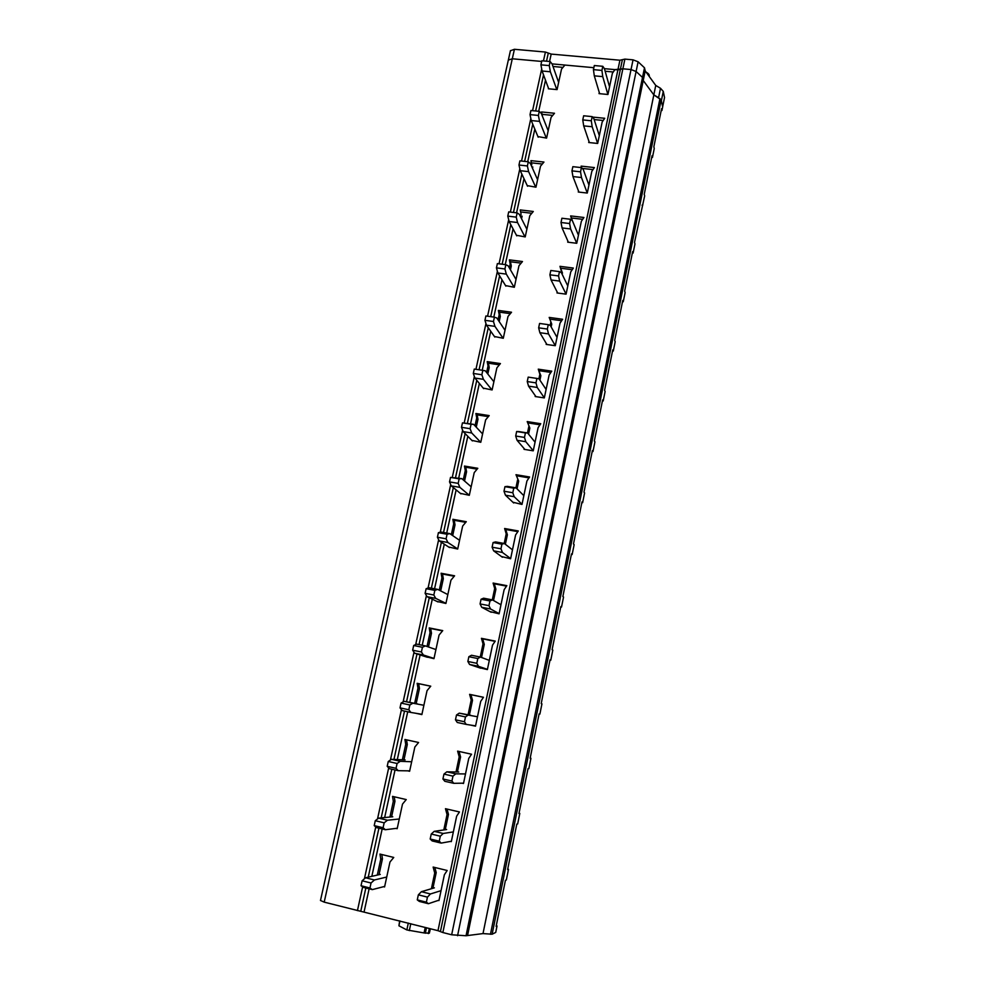 <?xml version="1.0" encoding="UTF-8"?>
<svg xmlns="http://www.w3.org/2000/svg" width="985" height="985" viewBox="0 0 985 985"><rect width="100%" height="100%" fill="white"/><g stroke="black" fill="none" stroke-linecap="round" stroke-linejoin="round"><path stroke-width="1.48" d="M542.378 116.107L541.553 111.958L554.506 113.263L551.083 117.363L546.589 138.097L537.921 136.583M542.513 114.383L552.708 115.405M542.403 115.996L541.553 111.958M320.482 900.475L324.2 902.137L437.98 930.677L619.922 60.22L551.181 54.089L545.407 52.045L514.416 49.287L510.415 50.752M548.46 88.157L548.325 88.773L557.079 89.61L561.512 69.135L564.922 65.059L593.856 67.694L552.08 63.89L550.147 61.538L549.261 65.601L550.369 71.782L556.784 89.586M402.373 759.804L405.721 744.377L404.933 739.476L418.588 742.493L414.857 746.999L409.612 771.255L407.778 770.836M451.339 534.67L453.679 523.885L452.866 519.304L466.287 521.693L462.654 526.052L457.68 549.039L448.655 546.995M439.261 590.187L441.933 577.912L441.12 573.245L454.59 575.794L450.945 580.19L445.91 603.485L436.835 601.367M414.66 703.327L417.96 688.146L417.16 683.319L430.753 686.176L427.047 690.645L421.875 714.581L415.67 713.238M377.292 875.074L380.764 859.154L379.976 854.081L393.754 857.442L389.974 862.023L384.581 886.943L383.571 886.697M389.925 817.045L393.323 801.371L392.535 796.385L406.251 799.574L402.496 804.117L397.177 828.705L395.933 828.41M463.258 479.892L465.277 470.571L464.464 466.053L477.811 468.294L474.216 472.628L469.303 495.307L460.327 493.35M498.053 319.879L499.186 314.707L498.348 310.41L511.535 312.233L508.001 316.456L503.286 338.274L494.433 336.513M520.511 216.675L521.065 214.09L520.228 209.928L533.291 211.479L529.819 215.641L525.214 236.917L516.46 235.28M531.518 166.059L530.964 160.641L543.966 162.057L540.506 166.194L535.963 187.199L527.258 185.623M509.356 267.945L510.193 264.078L509.356 259.855L522.481 261.53L518.972 265.728L514.318 287.275L505.514 285.576M475.004 425.84L476.728 417.935L475.903 413.503L489.2 415.596L485.63 419.893L480.779 442.29L471.852 440.381M486.602 372.515L488.031 365.989L487.193 361.618L500.442 363.576L496.883 367.836L492.106 389.949L483.216 388.115M427.022 646.468L430.026 632.666L429.214 627.913L442.745 630.622L439.076 635.054L433.966 658.657L424.843 656.466M605.159 71.24L613.286 71.991M599.274 92.43L599.015 93.624L607.942 94.486L612.375 73.309L614.899 69.615L622.865 68.815L624.884 59.112L619.922 60.22M492.131 934.223L483.007 933.583L466.04 935.75L451.659 934.79L631.028 69.553L622.865 68.815L631.028 69.553L636.101 71.486L642.515 77.433L643.217 80.487L653.831 94.88L661.169 99.854L662.659 106.909L661.945 110.468L661.563 108.682L653.855 146.777L654.262 148.476L652.452 157.415L652.033 155.741L644.239 194.304L644.67 195.88L634.5 242.421L634.968 243.874L633.109 253.047L632.641 251.606L624.65 291.129L625.143 292.459L623.259 301.742L622.766 300.425L614.665 340.441L615.194 341.647L613.298 351.042L612.769 349.86L604.568 390.368L605.122 391.451L603.202 400.957L602.635 399.91L594.337 440.935L594.928 441.871L592.982 451.512L592.379 450.588L583.982 492.143L584.597 492.943L582.627 502.695L582 501.919L573.492 543.991L574.144 544.656L572.137 554.53L571.485 553.902L562.866 596.516L563.543 597.033L561.524 607.043L560.834 606.551L552.092 649.718L552.819 650.088L550.775 660.221L550.036 659.888L541.196 703.61L541.947 703.832L539.879 714.088L539.115 713.916L530.152 758.216L530.94 758.265L528.834 768.669L528.034 768.645L518.96 813.536L519.784 813.425L517.654 823.965L516.817 824.1L507.607 869.583L508.482 869.312L506.327 879.999L505.44 880.294L496.12 926.392L497.031 925.949L495.726 932.413L492.131 934.223L661.169 99.854M320.47 900.524L508.334 60.06L512.298 58.78L541.676 61.439L512.298 58.78L514.416 49.287M552.991 66.475L562.977 67.386M451.659 934.79L442.868 932.536L622.865 68.815L617.903 69.886L604.421 68.654L602.795 66.303L601.933 70.415L602.746 76.621L607.893 94.474M437.98 930.677L442.868 932.536M405.721 744.377L407.298 744.512L406.534 739.821M403.961 759.866L407.298 744.512M453.679 523.885L455.021 524.857L454.208 520.289L452.866 519.304M454.208 520.289L465.745 522.346M452.694 535.594L455.021 524.857M441.933 577.912L443.324 578.688L442.524 574.033L441.12 573.245M440.677 590.914L443.324 578.688M442.524 574.033L454.22 576.25M417.96 688.146L419.462 688.49L418.674 683.688L417.16 683.319M416.175 703.61L419.462 688.49M418.674 683.688L430.716 686.225M421.888 714.494L417.197 713.485M380.764 859.154L382.451 858.821L381.786 854.524M379.003 874.692L382.451 858.821M393.323 801.371L394.96 801.285L394.246 796.779M391.562 816.885L394.96 801.285M465.277 470.571L466.57 471.741L465.757 467.235L464.464 466.053M465.757 467.235L477.109 469.143M464.551 481.025L466.57 471.741M499.186 314.707L500.318 316.431L499.493 312.159L498.348 310.41M499.198 321.59L500.318 316.431M499.493 312.159L510.341 313.649M521.065 214.09L520.228 209.928M521.274 212.021L531.802 213.277M521.558 218.744L522.112 216.171M531.802 164.729L530.964 160.641M532.516 168.3L532.799 166.982M531.962 162.894L542.316 164.027M510.193 264.078L511.289 265.987L510.452 261.764L509.356 259.855M510.452 269.828L511.289 265.987M510.452 261.764L521.139 263.143M476.728 417.935L477.971 419.302L477.146 414.87L475.903 413.503M476.26 427.17L477.971 419.302M477.146 414.87L488.326 416.643M488.031 365.989L489.213 367.54L488.388 363.182L487.193 361.618M487.809 374.041L489.213 367.54M488.388 363.182L499.407 364.819M430.026 632.666L431.479 633.22L430.679 628.504L429.214 627.913M428.487 646.985L431.479 633.22M430.679 628.504L442.548 630.868M462.137 783.186L463.504 783.494L468.762 758.388L471.544 754.227L457.619 751.136L459.207 756.862L460.574 756.948L457.409 771.981M456.018 771.969L459.207 756.862M517.839 531.629L505.773 529.487L504.615 528.514L518.295 530.952L515.598 534.966L510.612 558.754L501.439 556.525M504.185 543.461L506.216 533.858L507.373 534.793L505.367 544.286M504.615 528.514L506.216 533.858M492.303 599.853L494.692 588.488L495.898 589.227L494.31 583.809L493.103 583.058L506.844 585.656L504.123 589.707L499.075 613.815L489.828 611.562M493.103 583.058L494.692 588.488M468.072 714.778L471.199 699.978L472.504 700.286L469.402 715.024M472.504 700.286L470.928 694.684L469.611 694.351L471.199 699.978M469.611 694.351L483.463 697.269L480.705 701.394L475.521 726.167L470.362 725.046M438.3 900.388L438.965 900.561L444.37 874.754L447.19 870.494L433.141 867.059L434.717 873.005L436.207 872.624L432.908 888.273M431.405 888.716L434.717 873.005M450.453 841.424L451.315 841.621L456.646 816.171L459.453 811.96L445.466 808.697L447.042 814.533L448.471 814.386L447.03 809.067M443.792 829.936L447.042 814.533M515.98 474.696L518.676 481.086L515.98 474.696L529.598 476.986L526.926 480.963L522.001 504.431L512.877 502.227M515.918 487.834L517.581 479.941M546.33 343.556L546.158 344.405L555.281 345.698L560.009 323.142L562.62 319.263L549.187 317.416L551.748 324.102L551.157 326.934M550.159 325.37L550.787 322.39M582.689 219.323L571.497 217.993L570.623 215.912L583.933 217.488L581.359 221.293L576.742 243.283L567.705 242.162L567.914 241.177M570.623 215.912L572.162 220.529M592.539 117.067L604.716 118.286L602.167 122.017L597.673 143.453L588.71 142.517L588.956 141.384M578.503 190.955L578.281 192.026L587.282 193.048L591.825 171.341L594.386 167.573L581.138 166.12L581.753 167.93M557.19 292.04L556.993 292.951L566.079 294.158L570.746 271.885L573.344 268.055L559.972 266.332L562.226 274.384M561.278 272.636L561.573 271.232M524.18 448.643L524.032 449.332L533.242 450.822L538.093 427.662L540.753 423.722L527.197 421.58L529.844 428.081L528.563 434.151M527.48 432.957L528.797 426.739M538.894 378.806L539.866 374.226L540.863 375.753L538.266 369.166L551.76 371.16L549.125 375.063L544.323 397.915L535.163 396.524L535.323 395.761M538.266 369.166L539.866 374.226M478.07 667.337L487.378 669.603L492.5 645.175L495.233 641.087L481.431 638.329L483.019 643.858L484.288 644.387L481.53 657.487M480.249 657.032L483.019 643.858M466.04 935.75L642.515 77.433L643.217 80.487L653.831 94.88L658.583 97.7L660.492 88.281L663.262 91.371L664.53 97.515L662.646 106.823L661.366 100.766L663.262 91.371M467.678 934.987L645.2 70.883L655.751 85.436L660.492 88.281M483.007 933.583L655.751 85.436M661.945 110.468L661.132 110.812M496.28 925.604L497.031 925.949M399.651 920.864L398.913 925.789L399.959 920.938M408.295 923.08L406.842 929.938L398.913 925.789M406.842 929.938L424.079 932.943L425.249 927.414M430.273 928.707L429.337 933.152L424.079 932.943M429.337 933.152L430.396 928.732M459.047 751.457L460.574 756.948M505.773 529.487L507.373 534.793M493.522 600.505L495.898 589.227M494.31 583.809L506.524 586.124M470.928 694.684L483.438 697.306M471.692 725.255L475.533 726.093M434.841 867.477L436.207 872.624M445.245 829.727L448.471 814.386M517.088 475.866L529.007 477.86M517.051 488.843L518.676 481.086M549.187 317.416L551.748 324.102M550.159 319.152L561.635 320.728M571.497 217.993L572.445 220.837M594.164 119.567L603.214 120.478M581.827 168.004L581.138 166.12M582.233 168.41L593.019 169.592M559.972 266.332L562.484 273.116M560.896 268.252L572.223 269.705M527.197 421.58L529.844 428.081M528.255 422.947L540.026 424.806M539.94 380.185L540.863 375.753M539.275 370.705L550.898 372.428M481.431 638.329L482.699 638.871L484.288 644.387M482.699 638.871L495.061 641.346M507.731 869.016L508.482 869.312M519.021 813.179L519.784 813.425M530.176 758.068L530.94 758.265M539.879 714.088L539.103 713.94M550.775 660.221L549.999 660.11M561.524 607.043L560.748 606.969M572.137 554.53L571.362 554.518M582.627 502.695L581.839 502.719M592.982 451.512L592.182 451.573M603.202 400.957L602.401 401.067M613.298 351.042L612.498 351.189M623.259 301.742L622.458 301.927M633.109 253.047L632.308 253.268M642.836 204.942L642.035 205.2M652.452 157.415L651.639 157.723M558.643 82.42L552.092 63.902M550.147 61.538L541.824 60.774L540.925 64.838L542.082 71.006L548.694 88.81M542.082 71.006L550.369 71.782M540.925 64.838L549.261 65.601M609.543 86.803L604.421 68.667M602.795 66.303L594.312 65.539L593.438 69.639L594.3 75.845L599.643 93.686M594.3 75.845L602.746 76.621M593.438 69.639L601.933 70.415M548.177 130.746L541.307 113.41L539.288 111.342L538.389 115.454L539.571 121.389L546.306 138.072M539.288 111.342L530.927 110.505L530.029 114.605L531.247 120.539L538.192 137.223M531.247 120.539L539.571 121.389M530.029 114.605L538.389 115.454M599.311 135.647L593.881 118.68L592.182 116.624L591.308 120.786L592.182 126.745L597.636 143.453M592.182 116.624L583.649 115.774L582.763 119.924L583.699 125.883L589.362 142.579M583.699 125.883L592.182 126.745M582.763 119.924L591.308 120.786M537.588 179.689L530.386 163.547L528.292 161.786L527.381 165.96L528.625 171.636L535.705 187.162M528.292 161.786L519.883 160.863L518.972 165.024L520.265 170.7L527.541 186.239M520.265 170.7L528.625 171.636M518.972 165.024L527.381 165.96M588.944 185.118L583.206 169.346L581.421 167.61L580.534 171.821L581.482 177.522L587.257 193.048M581.421 167.61L572.851 166.674L571.953 170.873L572.95 176.574L578.934 192.1M572.95 176.574L581.482 177.522M571.953 170.873L580.534 171.821M526.876 229.246L519.329 214.348L517.15 212.895L516.226 217.131L517.544 222.536L524.968 236.88M517.15 212.895L508.703 211.898L507.78 216.109L509.146 221.526L516.768 235.871M509.146 221.526L517.544 222.536M507.78 216.109L516.226 217.131M578.441 235.218L572.384 220.689L570.512 219.261L569.613 223.533L570.635 228.963L576.742 243.283M570.512 219.261L561.906 218.239L561.007 222.499L562.066 227.929L568.394 242.248M562.066 227.929L570.635 228.963M561.007 222.499L569.613 223.533M516.017 279.432L508.125 265.815L505.859 264.694L504.923 268.967L506.315 274.113L514.096 287.238M505.859 264.694L497.376 263.598L496.44 267.871L497.881 273.017L505.871 286.142M497.881 273.017L506.315 274.113M496.44 267.871L504.923 268.967M567.803 285.958L561.413 272.71L559.468 271.614L558.557 275.935L559.652 281.094L566.079 294.146M559.468 271.614L550.824 270.493L549.901 274.815L551.046 279.974L557.707 293.05M551.046 279.974L559.652 281.094M549.901 274.815L558.557 275.935M505.01 330.271L496.772 317.97L494.408 317.17L493.473 321.504L494.938 326.367L503.089 338.249M494.408 317.17L485.888 315.976L484.94 320.31L486.467 325.185L494.827 337.067M486.467 325.185L494.938 326.367M484.94 320.31L493.473 321.504M557.017 337.363L550.307 325.419L548.276 324.656L547.34 329.052L548.51 333.915L555.281 345.649M548.276 324.656L539.583 323.449L538.647 327.833L539.866 332.696L546.897 344.504M539.866 332.696L548.51 333.915M538.647 327.833L547.34 329.052M493.879 381.761L485.273 370.803L482.822 370.348L481.862 374.743L483.413 379.323L491.958 389.925M482.822 370.348L474.265 369.067L473.305 373.45L474.905 378.043L483.66 388.656M474.905 378.043L483.413 379.323M473.305 373.45L481.862 374.743M546.109 389.444L539.041 378.843L536.923 378.425L535.988 382.869L537.231 387.45L544.348 397.841M536.923 378.425L528.194 377.12L527.246 381.564L528.551 386.145L535.951 396.647M528.551 386.145L537.231 387.45M527.246 381.564L535.988 382.869M472.369 440.911L463.184 431.602L461.497 427.318L462.47 422.861L473.613 424.35L471.064 424.239L470.091 428.697L471.729 432.981L480.705 442.265M482.588 433.929L473.613 424.35M462.47 422.861L471.064 424.239M463.184 431.602L471.729 432.981M461.497 427.318L470.091 428.697M524.882 449.468L517.063 440.307L515.697 436.023L516.645 431.516L518.91 431.59L527.628 432.981L525.424 432.92L524.476 437.426L525.793 441.711L533.267 450.711M535.052 442.203L527.628 432.981M516.645 431.516L525.424 432.92M517.063 440.307L525.793 441.711M515.697 436.023L524.476 437.426M460.955 493.867L451.302 485.888L449.529 481.899L450.527 477.393L461.793 478.624L459.158 478.858L458.173 483.376L459.884 487.366L469.316 495.295M471.15 486.775L461.793 478.624M450.527 477.393L459.158 478.858M451.302 485.888L459.884 487.366M449.529 481.899L458.173 483.376M513.69 502.99L505.44 495.196L503.988 491.219L504.948 486.664L507.312 486.368L516.066 487.858L513.764 488.166L512.791 492.734L514.195 496.711L522.038 504.283M523.835 495.664L516.066 487.858M504.948 486.664L513.764 488.166M505.44 495.196L514.195 496.711M503.988 491.219L512.791 492.734M449.48 547.537L439.261 540.913L437.414 537.231L438.411 532.663L441.194 532.06L449.813 533.624L447.079 534.239L446.082 538.807L447.892 542.489L457.705 548.953M459.564 540.322L449.813 533.624M438.411 532.663L447.079 534.239M439.261 540.913L447.892 542.489M437.414 537.231L446.082 538.807M502.424 557.251L493.645 550.849L492.106 547.192L493.091 542.563L495.541 541.898L504.332 543.486L501.944 544.176L500.959 548.805L502.448 552.462L510.649 558.569M512.483 549.839L504.332 543.486M493.091 542.563L501.944 544.176M493.645 550.849L502.448 552.462M492.106 547.192L500.959 548.805M438.054 601.958L427.059 596.688L425.114 593.327L426.136 588.698L429.017 587.713L437.685 589.375L434.841 590.372L433.831 595.014L435.727 598.375L445.934 603.325M447.83 594.583L437.685 589.375M426.136 588.698L434.841 590.372M427.059 596.688L435.727 598.375M425.114 593.327L433.831 595.014M491.195 612.276L481.69 607.265L480.064 603.928L481.062 599.249L483.61 598.19L492.451 599.89L489.951 600.961L488.966 605.652L490.53 608.976L499.124 613.593M500.971 604.741L492.451 599.89M481.062 599.249L489.951 600.961M481.69 607.265L490.53 608.976M480.064 603.928L488.966 605.652M427.404 657.278L414.685 653.227L412.653 650.199L413.688 645.495L416.68 644.128L425.372 645.901L422.43 647.28L421.408 651.984L423.39 655.013L434.016 658.423M435.936 649.558L425.372 645.901M413.688 645.495L422.43 647.28M414.685 653.227L423.39 655.013M412.653 650.199L421.408 651.984M480.606 668.187L469.562 664.469L467.863 661.464L468.86 656.712L471.519 655.259L480.397 657.069L477.799 658.534L476.802 663.299L478.451 666.291L487.427 669.344M489.311 660.381L480.397 657.069M468.86 656.712L477.799 658.534M469.562 664.469L478.451 666.291M467.863 661.464L476.802 663.299M417.295 703.832L404.158 701.332L412.9 703.204L409.858 704.977L408.812 709.754L410.88 712.45L421.937 714.273M423.882 705.285L412.9 703.204M404.158 701.332L401.067 703.093L400.021 707.858L402.139 710.554L410.88 712.45M401.067 703.093L409.858 704.977M400.021 707.858L408.812 709.754M470.695 715.27L459.256 713.14L468.171 715.048L465.474 716.92L464.464 721.746L466.2 724.394L475.583 725.871M477.491 716.772L468.171 715.048M459.256 713.14L456.498 714.999L455.476 719.813L457.274 722.473L466.2 724.394M456.498 714.999L465.474 716.92M455.476 719.813L464.464 721.746M405.106 759.928L391.464 759.324L400.242 761.307L397.09 763.486L396.044 768.325L398.211 770.676L409.686 770.873M411.656 761.762L400.242 761.307M391.464 759.324L388.262 761.491L387.204 766.318L389.42 768.682L398.211 770.676M388.262 761.491L397.09 763.486M387.204 766.318L396.044 768.325M458.751 772.006L446.821 771.821L455.784 773.841L452.977 776.143L451.943 781.031L453.777 783.334L463.566 783.161M465.499 773.939L455.784 773.841M446.821 771.821L443.964 774.099L442.918 778.987L444.814 781.29L453.777 783.334M443.964 774.099L452.977 776.143M442.918 778.987L451.943 781.031M392.769 816.774L378.597 818.129L387.425 820.222L384.162 822.832L383.091 827.732L385.357 829.727L397.275 828.237M399.282 819.003L387.425 820.222M378.597 818.129L375.285 820.714L374.214 825.615L376.529 827.609L385.357 829.727M375.285 820.714L384.162 822.832M374.214 825.615L383.091 827.732M446.648 829.53L434.2 831.34L443.213 833.47L440.307 836.203L439.248 841.165L441.181 843.098L451.389 841.252M453.359 831.906L443.213 833.47M434.2 831.34L431.245 834.036L430.186 838.998L432.169 840.931L441.181 843.098M431.245 834.036L440.307 836.203M430.186 838.998L439.248 841.165M380.247 874.409L365.558 877.77L374.411 879.974L371.037 883.016L369.954 887.99L372.318 889.615L384.692 886.401M386.723 877.044L374.411 879.974M365.558 877.77L362.123 880.787L361.027 885.749L363.453 887.386L372.318 889.615M362.123 880.787L371.037 883.016M361.027 885.749L369.954 887.99M434.373 887.842L421.408 891.696L430.457 893.961L427.441 897.126L426.382 902.162L428.401 903.713L439.051 900.142M441.034 890.662L430.457 893.961M421.408 891.696L418.342 894.848L417.271 899.884L419.351 901.435L428.401 903.713M418.342 894.848L427.441 897.126M417.271 899.884L426.382 902.162M624.884 59.112L633.047 59.839L631.028 69.553L636.101 71.486L642.515 77.433L644.498 67.793L645.2 70.883M510.439 50.604L508.334 60.06L512.298 58.78L324.2 902.137M633.047 59.839L638.108 61.784L644.498 67.793M364.105 911.765L369.116 888.815M371.837 876.33L382.168 828.964M384.655 817.55L395.034 769.95M397.3 759.583L407.728 711.761M409.772 702.404L420.115 654.963M422.233 645.261L432.28 599.2M434.557 588.784L444.284 544.176M446.71 533.057L456.129 489.877M458.702 478.094L467.813 436.306M470.522 423.858L479.35 383.424M482.219 370.249L490.727 331.243M493.817 317.084L501.968 279.728M505.268 264.608L513.062 228.877M516.559 212.834L524.008 178.679M527.701 161.725L534.818 129.121M538.709 111.28L545.493 80.179M360.769 911.211L365.841 887.99M368.218 877.155L378.917 828.188M381.17 817.882L391.796 769.223M393.938 759.435L404.503 711.071M406.534 701.788L416.987 653.966M419.031 644.609L429.263 597.747M431.368 588.168L441.391 542.292M443.533 532.491L453.346 487.575M455.538 477.553L465.142 433.597M467.382 423.353L476.777 380.321M479.079 369.781L488.277 327.746M490.69 316.653L499.604 275.849M502.153 264.214L510.796 224.642M513.468 212.464L521.853 174.074M524.623 161.38L532.762 124.172M535.643 110.973L543.523 74.885M440.418 931.601L622.397 59.666M457.557 935.713L638.108 61.784M490.468 934.285L659.962 98.525M357.432 910.645L362.64 886.845M364.413 878.768L375.753 826.944M377.501 818.991L388.681 767.894M390.405 760.051L401.437 709.656M403.124 701.911L414.008 652.218M415.682 644.584L426.406 595.568M428.056 588.045L438.645 539.694M440.27 532.257L450.711 484.558M452.312 477.233L462.618 430.174M464.206 422.947L474.364 376.516M475.94 369.313L485.962 323.56M487.563 316.21L497.4 271.294M499.038 263.808L508.691 219.729M510.365 212.095L519.834 168.817M521.533 161.048L530.841 118.557M532.565 110.665L541.701 68.95M409.317 930.628L410.782 923.708M425.335 933.238L426.493 927.735M428.29 933.583L429.362 928.473M646.985 73.346L649.177 76.374M549.568 61.476L551.181 54.089M546.515 61.205L548.288 53.067M543.461 60.922L545.407 52.045M646.086 72.114C648.389 73.444 649.435 74.688 649.238 75.845"/></g></svg>
